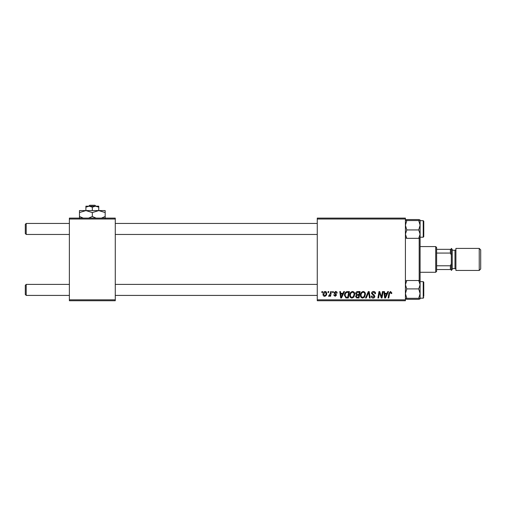 <?xml version="1.0" encoding="UTF-8"?>
<svg xmlns="http://www.w3.org/2000/svg" width="506" height="506" viewBox="0 0 506 506"><rect width="100%" height="100%" fill="white"/><g stroke="black" fill="none" stroke-linecap="round" stroke-linejoin="round"><path stroke-width="0.76" d="M317.268 218.111L405.414 218.111L405.414 219.028L317.268 219.028L317.268 218.111M349.741 295.213C349.728 293.17 350.658 291.924 352.543 291.481C354.023 291.747 354.757 292.677 354.75 294.258L353.865 297.104L351.961 298.072C350.437 297.794 349.697 296.839 349.741 295.213M342.973 293.316L343.764 291.564L344.485 291.564L341.499 297.99L340.683 297.99L339.804 291.564L340.475 291.564L340.69 293.316L342.973 293.316M390.493 291.481L391.808 292.898L391.745 293.48L391.075 293.562L390.449 292.228L389.569 293.436L388.798 297.99L388.121 297.99L388.918 293.278L390.493 291.481M371.524 293.366C371.644 292.164 372.315 291.532 373.542 291.481C374.889 291.551 375.553 292.278 375.528 293.657L374.864 293.733L374.693 292.784L373.498 292.228L372.195 293.303L374.105 294.96L374.864 296.364C374.782 297.465 374.181 298.034 373.067 298.072C371.904 298.002 371.277 297.383 371.189 296.212L371.859 296.004L373.086 297.319L374.193 296.408L371.524 293.366M365.515 297.99L368.324 291.564L369.178 291.564L370.164 297.99L369.488 297.99L368.646 292.481L366.236 297.99L365.515 297.99M360.424 295.213C360.411 293.17 361.347 291.924 363.226 291.481C364.706 291.747 365.44 292.677 365.433 294.258L364.548 297.104L362.644 298.072C361.12 297.794 360.38 296.839 360.424 295.213M321.791 292.481L321.942 291.564L322.613 291.564L322.474 292.481L321.791 292.481M317.268 299.824L405.414 299.824L405.414 300.741L317.268 300.741L317.268 219.028M405.414 299.824L405.414 219.028M355.667 293.562C355.743 292.379 356.363 291.709 357.514 291.564L360.089 291.564L359.001 297.99L356.464 297.882L355.579 296.427L356.464 294.859L355.667 293.562M386.957 293.316L387.748 291.564L388.475 291.564L385.49 297.99L384.668 297.99L383.788 291.564L384.459 291.564L384.674 293.316L386.957 293.316M381.764 295.485L382.454 291.564L383.124 291.564L382.03 297.99L381.322 297.99L379.487 292.538L378.589 297.99L377.912 297.99L379 291.564L379.702 291.564L381.556 297.009L381.764 295.485M335.541 291.481C336.56 291.519 337.091 292.044 337.135 293.063L336.465 293.233L335.51 292.063L334.63 292.778L336.553 294.992L335.149 296.32L333.631 294.903L334.295 294.815L335.181 295.738L335.883 295.093L333.966 292.835L335.541 291.481M346.471 291.715L349.406 291.564L348.318 297.99L345.895 297.907L344.478 295.359C344.441 293.72 345.105 292.506 346.471 291.715M323.03 294.365C322.986 292.797 323.682 291.835 325.111 291.481C326.168 291.62 326.699 292.24 326.699 293.341C326.762 294.973 326.06 295.966 324.586 296.32C323.517 296.149 322.999 295.498 323.03 294.365M327.964 292.481L328.122 291.564L328.786 291.564L328.647 292.481L327.964 292.481M330.355 293.429L330.696 291.564L331.373 291.564L330.582 296.238L329.906 296.238L330.076 295.27L328.995 296.32L328.539 296.149L330.355 293.429M332.474 292.481L332.625 291.564L333.296 291.564L333.157 292.481L332.474 292.481M69.373 218.111L115.279 218.111L115.279 219.028L69.373 219.028L69.373 218.111M115.279 299.824L115.279 300.741L69.373 300.741L69.373 299.824L115.279 299.824L115.279 219.028M69.373 299.824L69.373 219.028M358.457 297.237L358.792 295.232L356.616 295.498L356.249 296.402L357.306 297.237L358.457 297.237M358.918 294.486L359.285 292.316L357.375 292.348L356.332 293.581L357.502 294.486L358.918 294.486M364.023 296.611L364.763 294.226C364.769 293.094 364.244 292.43 363.175 292.228C361.746 292.664 361.05 293.676 361.088 295.283C361.063 296.434 361.588 297.111 362.663 297.319L364.023 296.611M385.705 295.972L386.59 294.068L384.769 294.068L385.174 297.288L385.705 295.972M341.714 295.972L342.606 294.068L340.785 294.068L341.183 297.288L341.714 295.972M347.767 297.237L348.602 292.316L347.742 292.316C345.971 292.481 345.105 293.505 345.149 295.396L345.959 297.13L347.767 297.237M353.34 296.611L354.08 294.226C354.086 293.094 353.555 292.43 352.492 292.228C351.063 292.664 350.367 293.676 350.405 295.283C350.38 296.434 350.905 297.111 351.98 297.319L353.34 296.611M324.618 295.738C325.624 295.365 326.098 294.593 326.035 293.41L325.105 292.063L323.695 294.372L324.618 295.738M25.3 294.498L25.3 285.321L26.217 284.404L26.217 295.415L25.3 294.498L26.217 295.415L69.373 295.415M317.268 284.404L115.279 284.404M69.373 284.404L26.217 284.404L25.3 285.321M317.268 295.415L115.279 295.415M26.217 234.455L25.3 233.538L25.3 224.354L26.217 223.437L26.217 234.455L69.373 234.455M115.279 234.455L317.268 234.455M26.217 223.437L69.373 223.437M115.279 223.437L317.268 223.437M405.451 298.888L406.792 299.305L405.414 298.806L406.792 298.306L418.721 298.306L420.1 298.806L419.727 299.059M406.792 298.306L405.414 293.606L406.792 288.907L405.414 284.714L406.792 280.514L418.721 280.514L420.1 284.714L420.062 280.931M423.775 284.056L423.775 296.339M406.792 288.907L418.721 288.907L420.1 293.606L420.1 298.173L423.225 298.173L423.225 281.646L420.1 281.646M420.1 298.85L420.1 284.714L418.721 288.907M406.792 280.514L405.414 281.013M420.1 281.013L418.721 280.514M406.792 299.305L418.721 299.305L420.1 298.806M420.1 293.606L418.721 298.306M405.414 237.839L406.792 238.339L405.414 234.145L406.792 229.945L418.721 229.945L420.1 234.145L418.721 238.339L420.1 237.839M406.792 229.945L405.414 225.246L406.792 220.553L405.414 220.047L406.792 219.547L418.721 219.547L420.1 220.009L418.721 220.553L420.1 225.246L418.721 229.945M420.1 220.009L420.1 225.246L420.1 220.679L423.225 220.679L423.775 221.23L423.775 234.797M423.775 221.925L423.775 221.23L423.775 221.925M406.792 220.553L418.721 220.553M405.414 220.047L405.787 219.794M406.792 238.339L418.721 238.339M420.1 280.969L420.1 225.246M423.775 283.48L423.775 282.196L423.775 283.48M420.1 220.047L418.721 219.547M423.775 235.372L423.775 236.656L423.225 237.206L423.225 220.679M419.183 280.609L419.183 238.244M435.71 246.574L436.627 247.491L436.627 271.361L435.71 272.279L435.71 246.574L420.1 246.574M436.627 249.325L451.32 249.325L451.32 255.024L450.403 253.063L450.403 249.325M436.627 265.789L450.403 265.789L451.32 263.828L451.32 269.527L450.403 269.527L450.403 265.789M436.627 253.063L450.403 253.063M436.627 269.527L450.403 269.527M480.7 249.875L480.7 268.977L479.233 270.444L479.233 248.408L480.7 249.875M452.237 249.325L452.237 269.527L451.32 270.444L451.32 248.408L452.237 249.325M452.237 268.61L454.989 268.61A0.917 0.917 0 0 1 455.912 269.527M452.237 250.249L454.989 250.249A0.917 0.917 0 0 0 455.912 249.325M479.233 270.444L455.912 270.444L455.912 248.408L479.233 248.408M95.881 206.176L94.919 205.259L95.881 206.176M89.726 205.259L88.771 206.176L89.726 205.259L94.919 205.259M92.326 207.169L95.539 206.176L85.9 206.176L85.9 207.169L89.113 206.176L92.326 207.169L92.326 210.585M85.9 207.169L85.9 210.585L105.178 210.585L105.178 216.492L101.434 218.111M98.752 207.169L98.752 206.176L95.539 206.176L98.752 207.169L98.752 210.585L105.178 212.571M85.9 210.585L79.474 212.571L79.474 210.585L85.9 210.585L92.326 212.571L92.326 216.492L88.575 218.111M79.474 212.571L79.474 218.478M83.218 218.111L79.474 216.492M92.326 212.571L98.752 210.585M96.07 218.111L92.326 216.492M105.178 218.478L105.178 216.492M454.989 268.61L454.989 250.249M423.225 298.173L423.775 297.623L423.225 298.173M423.225 281.646L423.775 282.196M423.225 237.206L420.1 237.206M435.71 272.279L420.1 272.279"/></g></svg>
